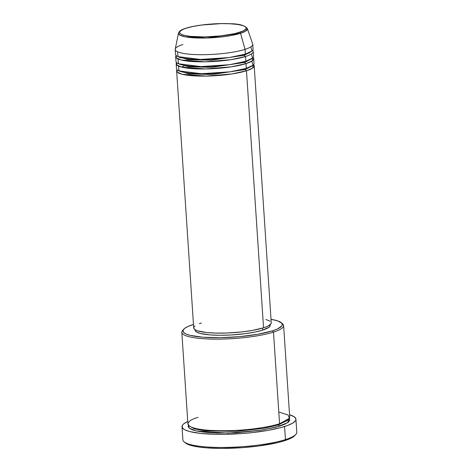 <?xml version="1.0" encoding="UTF-8"?>
<svg xmlns="http://www.w3.org/2000/svg" width="472" height="472" viewBox="0 0 472 472"><rect width="100%" height="100%" fill="white"/><g stroke="black" fill="none" stroke-linecap="round" stroke-linejoin="round"><path stroke-width="0.71" d="M177.466 51.749L178.086 56.646L200.541 59.46L229.215 57.537L245.363 54.115L245.051 49.354L240.555 33.306A1.215 0.944 -107.6 0 0 239.558 32.35C234.796 34.291 212.955 38.067 192.942 36.615C173.472 34.993 179.301 29.966 186.21 28.196C190.971 26.255 212.807 22.479 232.826 23.93C252.296 25.553 246.461 30.58 239.558 32.35A1.215 0.944 72.4 0 1 240.555 33.306L245.523 31.211L247.346 28.532A34.55 6.531 176.2 0 1 240.555 33.306L245.051 49.354A38.863 7.351 -3.8 0 0 252.691 43.979L247.346 28.532C244.732 25.34 238.862 23.736 229.734 23.706C215.574 22.986 195.656 25.022 185.921 28.226A1.215 0.944 72.4 0 1 186.21 28.196L193.142 26.444L201.78 25.022L221.097 23.618L230.112 23.759L237.646 24.456L243.045 25.659L245.222 26.692L246.154 27.854L245.806 29.116L242.932 31.075L235.156 33.547L220.855 35.901L204.665 36.928L190.422 36.379L184.251 35.335L181.484 34.391L179.92 33.288L179.625 32.066L179.956 31.429L182.829 29.471L186.21 28.196A1.215 0.944 -107.6 0 0 185.655 28.373A1.215 0.944 72.4 0 1 185.909 28.232C181.537 29.506 179.059 31.134 178.493 33.105L179.832 35.099L185.337 36.846L206.895 37.984L240.555 33.306A34.55 6.531 176.2 0 1 201.426 38.061A34.55 6.531 176.2 0 1 178.493 33.105L175.236 49.123A38.863 7.351 -3.8 0 0 201.037 54.705A38.863 7.351 -3.8 0 0 245.051 49.354L245.363 54.115A38.863 7.351 -3.8 0 0 253.08 49.117L252.768 44.356A38.863 7.351 176.2 0 1 245.051 49.354A38.863 7.351 176.2 0 1 201.987 54.705A38.863 7.351 176.2 0 1 175.212 49.507A38.863 7.351 176.2 0 1 182.929 44.51M245.422 69.508A1.215 0.944 -107.6 0 0 246.472 70.77L231.905 73.962L205.963 76.098L182.062 74.246L177.189 72.039L177.071 69.703A38.863 7.351 176.2 0 0 176.634 70.924A38.863 7.351 176.2 0 0 203.408 76.122A38.863 7.351 176.2 0 0 246.472 70.77L263.547 327.798A38.863 7.351 -3.8 0 0 271.258 322.801L254.19 65.773A38.863 7.351 176.2 0 1 246.472 70.77A1.215 0.944 72.4 0 1 245.422 69.508L212.247 74.47L188.924 73.927L178.056 70.434L188.924 73.927L212.247 74.47L245.422 69.508A1.215 0.944 72.4 0 1 245.776 68.558A1.215 0.944 -107.6 0 0 245.422 69.508L252.715 65.478L245.422 69.508M178.416 66.027L179.035 70.924L201.491 73.738L230.159 71.815L246.313 68.393A38.863 7.351 -3.8 0 0 254.03 63.395L253.718 58.634A38.863 7.351 176.2 0 1 246 63.631L231.433 66.817L205.491 68.959L181.59 67.107L176.711 64.9L176.593 62.564A38.863 7.351 176.2 0 0 176.162 63.785A38.863 7.351 176.2 0 0 202.936 68.983A38.863 7.351 176.2 0 0 246 63.631L246.313 68.393L246 63.631A1.215 0.944 72.4 0 1 244.95 62.369A1.215 0.944 -107.6 0 0 246 63.631L252.101 60.935L253.122 57.478A38.863 7.351 176.2 0 1 253.718 58.634M177.584 63.295L188.446 66.788L211.775 67.331L244.95 62.369L211.775 67.331L188.446 66.788L177.584 63.295M180.67 57.513L179.808 57.885M177.944 58.888L178.563 63.785L201.013 66.599L229.687 64.676L245.841 61.254A38.863 7.351 -3.8 0 0 253.558 56.256L253.24 51.495A38.863 7.351 176.2 0 1 245.523 56.492L230.955 59.678L205.013 61.82L181.112 59.968L176.239 57.761L176.121 55.425A38.863 7.351 176.2 0 0 175.684 56.646A38.863 7.351 176.2 0 0 202.458 61.844A38.863 7.351 176.2 0 0 245.523 56.492L245.841 61.254L245.523 56.492A1.215 0.944 72.4 0 1 244.472 55.224A1.215 0.944 -107.6 0 0 245.523 56.492M245.304 61.419A1.215 0.944 -107.6 0 0 244.95 62.369A1.215 0.944 72.4 0 1 245.304 61.419M177.106 56.156L187.974 59.649L211.297 60.192L244.472 55.224L211.297 60.192L187.974 59.649L177.106 56.156M244.826 54.28A1.215 0.944 -107.6 0 0 244.472 55.224A1.215 0.944 72.4 0 1 244.826 54.28M198.039 417.396C187.484 420.104 178.569 427.779 208.329 430.263C223.722 431.178 238.661 430.729 253.134 428.93C266.007 427.201 274.822 425.478 279.572 423.75L273.489 332.123A51.005 9.646 -3.8 0 0 282.539 323.774L281.277 322.706A49.796 9.416 176.2 0 1 272.438 330.86L273.489 332.123L279.572 423.75A51.005 9.646 -3.8 0 0 289.702 417.189L283.619 325.568A51.005 9.646 176.2 0 1 273.489 332.123A51.005 9.646 176.2 0 1 216.967 339.144A51.005 9.646 176.2 0 1 181.826 332.329A51.005 9.646 176.2 0 1 183.307 329.792A51.005 9.646 -3.8 0 0 182.652 330.412A51.005 9.646 -3.8 0 0 212.359 339.108A51.005 9.646 -3.8 0 0 273.489 332.123L272.438 330.86L277.477 328.954L281.76 326.034L282.262 325.078L281.819 323.261A51.005 9.646 176.2 0 1 283.619 325.568M192.847 324.653A49.796 9.416 176.2 0 1 193.473 324.459L187.803 326.559L184.487 328.512L183.024 330.435L183.466 332.253L185.797 333.899L189.927 335.315L202.889 337.22L220.383 337.687L239.746 336.642L258.025 334.241L272.438 330.86A49.796 9.416 176.2 0 1 212.766 337.675A49.796 9.416 176.2 0 1 183.767 329.185A49.796 9.416 176.2 0 1 192.847 324.653M281.819 323.261L277.636 320.871L271.028 319.308A49.796 9.416 176.2 0 1 281.277 322.706M182.009 426.735L182.876 439.821A57.082 10.791 -3.8 0 0 222.206 447.456A57.082 10.791 -3.8 0 0 285.454 439.597L284.563 440.712A55.867 10.561 -3.8 0 0 294.746 435.626L295.861 434.405A57.082 10.791 176.2 0 1 285.454 439.597A57.082 10.791 -3.8 0 0 296.788 432.258L295.92 419.171A57.082 10.791 176.2 0 1 284.587 426.505L285.454 439.597L284.587 426.505A57.082 10.791 176.2 0 1 221.333 434.364A57.082 10.791 176.2 0 1 182.009 426.735A57.082 10.791 176.2 0 1 187.75 421.496L183.767 423.821L182.652 424.93L182.062 427.083L183.661 429.083L185.26 429.998L189.998 431.614L200.553 433.396L214.418 434.281L224.914 434.334L241.54 433.591L252.597 432.582L268.061 430.387L281.023 427.555L287.708 425.425L292.522 423.207L295.277 420.971L295.844 419.879L295.867 418.817L294.268 416.823L289.537 414.735A57.082 10.791 176.2 0 1 295.92 419.171M201.827 431.939L202.635 431.744M289.342 418.345L289.79 420.21L288.292 422.174L284.893 424.175L279.731 426.127A1.215 0.944 72.4 0 1 278.681 424.865L288.221 419.726L278.681 424.865A1.215 0.944 72.4 0 1 279.035 423.915A1.215 0.944 -107.6 0 0 278.681 424.865L262.969 428.47L235.333 431.402L204.577 430.783L194.446 428.83L189.714 426.269L194.446 428.83L204.577 430.783L235.333 431.402L262.969 428.47L278.681 424.865A1.215 0.944 -107.6 0 0 279.731 426.127L261.051 430.246L227.805 433.095L196.21 430.936L189.178 428.145L188.381 425.119M271.223 322.565L271.211 323.285L270.067 324.789L267.476 326.311L263.547 327.798L246.472 70.77L252.579 68.074L253.594 64.617A38.863 7.351 176.2 0 1 254.19 65.773M269.825 324.358L270.155 325.733L269.052 327.184L262.733 330.099L262.597 328.087L262.733 330.099A37.648 7.121 -3.8 0 0 270.208 325.261L270.173 324.701M252.65 50.339A38.863 7.351 176.2 0 1 253.24 51.495M175.684 56.646L176.003 61.407A38.863 7.351 -3.8 0 0 202.777 66.605A38.863 7.351 -3.8 0 0 245.841 61.254L252.585 58.056L251.299 54.014M175.212 49.507L175.525 54.268A38.863 7.351 -3.8 0 0 202.299 59.46A38.863 7.351 -3.8 0 0 245.363 54.115L252.107 50.911L250.827 46.876M295.024 435.296L290.215 438.571L284.563 440.712L277.194 442.712L258.491 446.022L242.437 447.645L220.931 448.4L206.535 447.845L198.464 446.966L191.986 445.71L187.355 444.123L185.337 442.883A55.867 10.561 -3.8 0 0 227.87 448.341A55.867 10.561 -3.8 0 0 284.563 440.712L285.454 439.597A57.082 10.791 176.2 0 1 227.528 447.391A57.082 10.791 176.2 0 1 184.086 441.827L185.348 442.895M289.389 418.404L287.519 422.741L276.551 427.066L260.55 430.322L236.271 432.777L217.026 433.078L208.488 432.647L197.969 431.308L192.871 430.004L189.543 428.428L188.116 426.647L188.647 424.717M181.826 332.329L187.909 423.95A51.005 9.646 -3.8 0 0 223.049 430.771A51.005 9.646 -3.8 0 0 279.572 423.75L289.448 418.304L288.026 414.959L278.793 412.032M195.036 329.692L195.078 330.252A37.648 7.121 -3.8 0 0 221.014 335.285A37.648 7.121 -3.8 0 0 262.733 330.099L254.904 332.076L245.163 333.68L230.655 335.008L219.852 335.285L210.146 334.913L200.346 333.468L196.163 331.798L195.113 330.483L195.137 329.751M265.825 319.479L270.137 321.202M176.634 70.924L193.709 327.952A38.863 7.351 -3.8 0 0 220.483 333.149A38.863 7.351 -3.8 0 0 263.547 327.798L252.296 330.441L241.764 331.934L226.648 333.031L215.769 333.09L206.329 332.489L197.361 330.748L194.83 329.55L193.744 328.193L193.756 327.468L194.901 325.969M199.296 323.692L201.42 322.954M176.162 63.785L176.475 68.546A38.863 7.351 -3.8 0 0 203.249 73.744A38.863 7.351 -3.8 0 0 246.313 68.393L253.057 65.195L251.777 61.154M251.765 51.194L244.472 55.224L251.765 51.194M249.316 53.271L248.414 53.011M252.243 58.339L244.95 62.369L252.243 58.339M184.074 66.08L181.443 67.065M182.652 330.412L183.767 329.185M245.051 61.755L244.478 61.667"/></g></svg>
